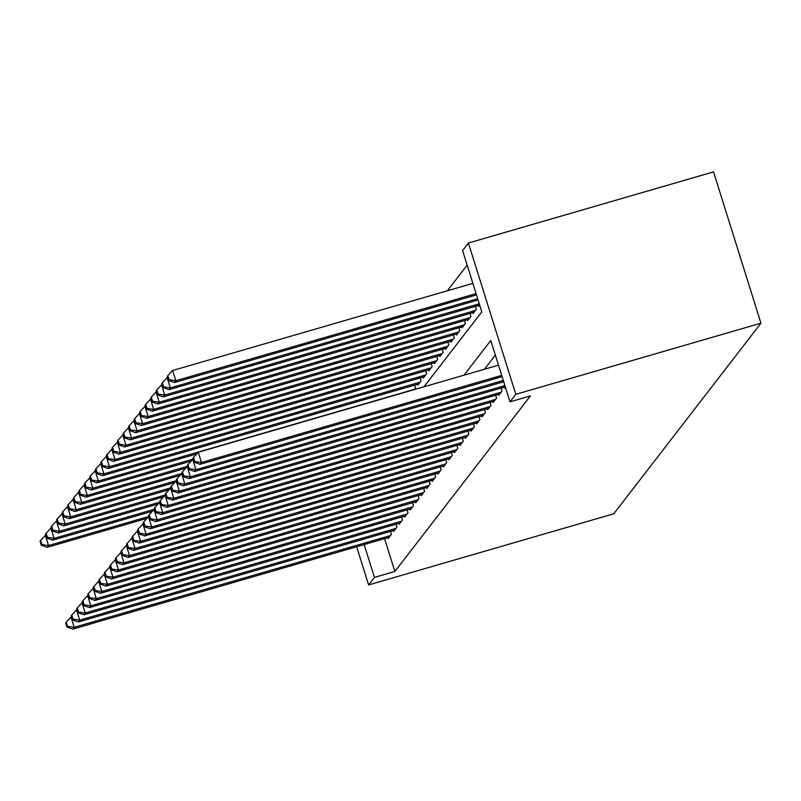 <?xml version="1.0" encoding="UTF-8"?>
<svg xmlns="http://www.w3.org/2000/svg" width="801" height="801" viewBox="0 0 801 801"><rect width="100%" height="100%" fill="white"/><g stroke="black" fill="none" stroke-linecap="round" stroke-linejoin="round"><path stroke-width="1.2" d="M423.979 386.783L481.812 311.879L462.598 250.543L468.405 243.023L713.541 171.885L760.95 323.183L613.766 513.791L368.63 584.93L374.447 577.401L394.873 571.473L530.432 395.914L510.007 401.842L490.783 340.505L464.019 375.168M467.173 265.141L447.379 290.773M503.989 387.233L504.27 388.125L505.291 386.793M498.452 394.402L498.733 395.293L502.057 390.988L501.136 388.064M492.925 401.561L493.206 402.452L496.52 398.157L495.599 395.223M487.388 408.73L487.669 409.621L490.993 405.326L490.072 402.392M481.852 415.899L482.132 416.79L485.456 412.485L484.535 409.561M476.325 423.058L476.605 423.949L479.919 419.654L479.008 416.72M470.788 430.227L471.068 431.118L474.392 426.823L473.471 423.889M465.261 437.396L465.531 438.287L468.855 433.982L467.934 431.058M459.724 444.555L460.004 445.446L463.318 441.151L462.407 438.217M454.187 451.724L454.467 452.615L457.792 448.32L456.87 445.386M448.66 458.893L448.94 459.784L452.255 455.479L451.333 452.555M443.123 466.052L443.404 466.943L446.728 462.648L445.807 459.714M437.586 473.221L437.867 474.112L441.191 469.817L440.27 466.883M432.059 480.39L432.34 481.281L435.654 476.975L434.743 474.052M426.522 487.549L426.803 488.45L430.127 484.144L429.206 481.211M420.996 494.718L421.266 495.609L424.59 491.313L423.669 488.38M415.459 501.887L415.739 502.778L419.053 498.472L418.142 495.549M409.922 509.056L410.202 509.947L413.526 505.641L412.605 502.708M404.395 516.214L404.675 517.106L407.989 512.81L407.068 509.877M398.858 523.383L399.138 524.275L402.452 519.979L401.541 517.045M393.321 530.552L393.601 531.443L396.926 527.138L396.004 524.214M414.367 389.576L415.559 388.034L414.638 385.101M417.491 384.27L417.772 385.161L421.096 380.865L420.175 377.932M423.028 377.111L423.308 378.002L426.623 373.697L425.711 370.773M428.565 369.942L428.835 370.833L432.16 366.538L431.238 363.604M434.092 362.773L434.372 363.664L437.696 359.369L436.775 356.435M439.629 355.614L439.909 356.505L443.223 352.2L442.312 349.276M445.156 348.445L445.436 349.336L448.76 345.041L447.839 342.107M450.693 341.276L450.973 342.167L454.297 337.872L453.376 334.938M456.23 334.117L456.51 335.008L459.824 330.703L458.903 327.779M461.756 326.948L462.037 327.839L465.361 323.544L464.44 320.61M467.293 319.779L467.574 320.67L470.888 316.375L469.977 313.441M472.83 312.61L473.111 313.511L476.425 309.206L475.504 306.272M478.357 305.451L478.638 306.342L479.659 305.011M495.358 355.103L484.445 369.241M384.58 538.642L394.873 571.473M387.794 537.711L388.074 538.602L391.389 534.307L390.467 531.373M510.007 401.842L515.814 394.322L760.95 323.183M515.814 394.322L468.405 243.023M356.665 546.743L368.63 584.93M364.155 544.57L374.447 577.401M71.569 616.93L70.999 617.1L74.203 627.323L390.427 535.559M67.514 626.332L66.233 622.247L65.682 622.958L66.964 627.053L67.514 626.332L74.203 627.323L72.821 629.115L389.036 537.351M70.999 617.1L66.233 622.247M66.964 627.053L72.821 629.115M45.937 535.148L45.367 535.318L48.571 545.541L47.189 547.333L146.984 518.367M148.966 516.405L48.571 545.541L41.882 544.55L40.601 540.465L40.05 541.176L41.332 545.271L41.882 544.55M47.189 547.333L41.332 545.271M40.601 540.465L45.367 535.318M77.106 609.761L76.536 609.931L79.73 620.154L395.954 528.39M73.051 619.163L71.77 615.078L71.209 615.799L72.49 619.884L73.051 619.163L79.73 620.154L78.348 621.946L394.573 530.182M76.536 609.931L71.77 615.078M72.49 619.884L78.348 621.946M82.633 602.602L82.062 602.763L85.266 612.985L401.491 521.231M78.578 612.004L77.296 607.909L76.746 608.63L78.027 612.715L78.578 612.004L85.266 612.985L83.885 614.778L400.11 523.023M82.062 602.763L77.296 607.909M78.027 612.715L83.885 614.778M88.17 595.433L87.599 595.604L90.803 605.826L407.018 514.062M84.115 604.835L82.833 600.75L82.283 601.461L83.564 605.556L84.115 604.835L90.803 605.826L89.422 607.619L405.636 515.854M87.599 595.604L82.833 600.75M83.564 605.556L89.422 607.619M93.697 588.264L93.126 588.435L96.33 598.657L412.555 506.893M89.642 597.666L88.36 593.581L87.81 594.292L89.091 598.387L89.642 597.666L96.33 598.657L94.949 600.45L411.173 508.685M93.126 588.435L88.36 593.581M89.091 598.387L94.949 600.45M51.474 527.979L50.904 528.149L54.108 538.372L52.726 540.164L152.52 511.208M154.503 509.236L54.108 538.372L47.419 537.381L46.138 533.296L45.587 534.007L46.869 538.102L47.419 537.381M52.726 540.164L46.869 538.102M46.138 533.296L50.904 528.149M57.011 520.82L56.43 520.98L59.634 531.203L58.253 532.995L158.057 504.039M160.04 502.077L59.634 531.203L52.956 530.222L51.675 526.127L51.114 526.848L52.395 530.933L52.956 530.222M58.253 532.995L52.395 530.933M51.675 526.127L56.43 520.98M62.538 513.651L61.967 513.821L65.171 524.044L63.79 525.836L163.584 496.87M165.567 494.908L65.171 524.044L58.483 523.053L57.201 518.968L56.651 519.679L57.932 523.764L58.483 523.053M63.79 525.836L57.932 523.764M57.201 518.968L61.967 513.821M68.075 506.482L67.504 506.653L70.708 516.875L69.327 518.668L169.121 489.711M171.104 487.739L70.708 516.875L64.02 515.884L62.738 511.799L62.188 512.51L63.469 516.605L64.02 515.884M69.327 518.668L63.469 516.605M62.738 511.799L67.504 506.653M99.234 581.105L98.663 581.266L101.867 591.488L418.092 499.734M95.179 590.507L93.897 586.412L93.347 587.133L94.628 591.218L95.179 590.507L101.867 591.488L100.485 593.281L416.71 501.526M98.663 581.266L93.897 586.412M94.628 591.218L100.485 593.281M73.602 499.323L73.031 499.484L76.235 509.706L74.853 511.499L174.648 482.542M176.631 480.58L76.235 509.706L69.547 508.725L68.265 504.63L67.715 505.351L68.996 509.436L69.547 508.725M74.853 511.499L68.996 509.436M68.265 504.63L73.031 499.484M104.771 573.937L104.2 574.107L107.404 584.33L423.619 492.565M100.716 583.338L99.434 579.253L98.873 579.964L100.155 584.049L100.716 583.338L107.404 584.33L106.012 586.122L422.237 494.357M104.2 574.107L99.434 579.253M100.155 584.049L106.012 586.122M79.139 492.154L78.568 492.325L81.772 502.547L80.39 504.33L180.185 475.373M182.167 473.411L81.772 502.547L75.084 501.556L73.802 497.461L73.251 498.182L74.533 502.267L75.084 501.556M80.39 504.33L74.533 502.267M73.802 497.461L78.568 492.325M110.298 566.768L109.727 566.938L112.931 577.161L429.156 485.396M106.243 576.169L104.961 572.084L104.41 572.795L105.692 576.89L106.243 576.169L112.931 577.161L111.549 578.953L427.774 487.188M109.727 566.938L104.961 572.084M105.692 576.89L111.549 578.953M84.676 484.985L84.105 485.156L87.309 495.378L85.917 497.171L185.722 468.215M187.704 466.242L87.309 495.378L80.621 494.387L79.339 490.302L78.778 491.013L80.06 495.108L80.621 494.387M85.917 497.171L80.06 495.108M79.339 490.302L84.105 485.156M115.835 559.609L115.264 559.769L118.468 569.992L434.693 478.237M111.78 569.01L110.498 564.915L109.947 565.636L111.229 569.721L111.78 569.01L118.468 569.992L117.086 571.784L433.301 480.029M115.264 559.769L110.498 564.915M111.229 569.721L117.086 571.784M90.203 477.827L89.632 477.987L92.836 488.209L91.454 490.002L191.249 461.046M193.231 459.083L92.836 488.209L86.148 487.218L84.866 483.133L84.315 483.854L85.597 487.939L86.148 487.218M91.454 490.002L85.597 487.939M84.866 483.133L89.632 477.987M121.372 552.44L120.801 552.61L124.005 562.833L440.22 471.068M117.316 561.841L116.035 557.746L115.474 558.467L116.756 562.552L117.316 561.841L124.005 562.833L122.613 564.615L438.838 472.86M120.801 552.61L116.035 557.746M116.756 562.552L122.613 564.615M95.74 470.658L95.169 470.818L98.373 481.051L96.991 482.833L196.786 453.877M414.588 389.286L98.373 481.051L91.684 480.059L90.403 475.964L89.852 476.685L91.134 480.77L91.684 480.059M96.991 482.833L91.134 480.77M90.403 475.964L95.169 470.818M126.898 545.271L126.328 545.441L129.532 555.664L445.756 463.899M122.843 554.672L121.562 550.587L121.011 551.298L122.293 555.393L122.843 554.672L129.532 555.664L128.15 557.456L444.375 465.691M126.328 545.441L121.562 550.587M122.293 555.393L128.15 557.456M101.276 463.489L100.696 463.659L103.9 473.882L102.518 475.674L418.743 383.909M420.125 382.117L103.9 473.882L97.221 472.89L95.94 468.805L95.379 469.516L96.661 473.611L97.221 472.89M102.518 475.674L96.661 473.611M95.94 468.805L100.696 463.659M132.435 538.112L131.865 538.272L135.069 548.495L451.283 456.74M128.38 547.504L127.099 543.418L126.548 544.139L127.83 548.224L128.38 547.504L135.069 548.495L133.687 550.287L449.902 458.532M131.865 538.272L127.099 543.418M127.83 548.224L133.687 550.287M106.803 456.33L106.233 456.49L109.437 466.713L108.055 468.505L424.28 376.74M425.661 374.958L109.437 466.713L102.748 465.721L101.467 461.636L100.916 462.357L102.198 466.442L102.748 465.721M108.055 468.505L102.198 466.442M101.467 461.636L106.233 456.49M137.972 530.943L137.392 531.103L140.596 541.336L456.82 449.571M133.917 540.345L132.636 536.249L132.075 536.97L133.356 541.055L133.917 540.345L140.596 541.336L139.214 543.118L455.439 451.363M137.392 531.103L132.636 536.249M133.356 541.055L139.214 543.118M112.34 449.161L111.77 449.321L114.974 459.544L113.592 461.336L429.807 369.581M431.188 367.789L114.974 459.544L108.285 458.562L107.004 454.467L106.453 455.188L107.734 459.273L108.285 458.562M113.592 461.336L107.734 459.273M107.004 454.467L111.77 449.321M143.499 523.774L142.928 523.944L146.132 534.167L462.357 442.402M139.444 533.176L138.162 529.091L137.612 529.801L138.893 533.897L139.444 533.176L146.132 534.167L144.751 535.959L460.975 444.195M142.928 523.944L138.162 529.091M138.893 533.897L144.751 535.959M117.867 441.992L117.296 442.162L120.5 452.385L119.119 454.177L435.344 362.412M436.725 360.62L120.5 452.385L113.812 451.394L112.53 447.308L111.98 448.019L113.261 452.114L113.812 451.394M119.119 454.177L113.261 452.114M112.53 447.308L117.296 442.162M149.036 516.615L148.465 516.775L151.669 526.998L467.884 435.243M144.981 526.007L143.699 521.922L143.149 522.642L144.43 526.728L144.981 526.007L151.669 526.998L150.288 528.79L466.502 437.026M148.465 516.775L143.699 521.922M144.43 526.728L150.288 528.79M123.404 434.833L122.833 434.993L126.037 445.216L124.656 447.008L440.87 355.243M442.262 353.461L126.037 445.216L119.349 444.225L118.067 440.139L117.517 440.86L118.798 444.945L119.349 444.225M124.656 447.008L118.798 444.945M118.067 440.139L122.833 434.993M154.563 509.446L153.992 509.606L157.196 519.829L473.421 428.074M150.508 518.848L149.226 514.753L148.676 515.474L149.957 519.559L150.508 518.848L157.196 519.829L155.815 521.621L472.039 429.867M153.992 509.606L149.226 514.753M149.957 519.559L155.815 521.621M128.941 427.664L128.37 427.824L131.574 438.047L130.183 439.839L446.407 348.085M447.789 346.292L131.574 438.047L124.886 437.066L123.604 432.971L123.044 433.691L124.325 437.777L124.886 437.066M130.183 439.839L124.325 437.777M123.604 432.971L128.37 427.824M160.1 502.277L159.529 502.447L162.733 512.67L478.958 420.905M156.045 511.679L154.763 507.594L154.213 508.305L155.494 512.4L156.045 511.679L162.733 512.67L161.351 514.462L477.566 422.698M159.529 502.447L154.763 507.594M155.494 512.4L161.351 514.462M134.468 420.495L133.897 420.665L137.101 430.888L135.719 432.68L451.944 340.916M453.326 339.123L137.101 430.888L130.413 429.897L129.131 425.812L128.581 426.522L129.862 430.618L130.413 429.897M135.719 432.68L129.862 430.618M129.131 425.812L133.897 420.665M165.637 495.118L165.066 495.278L168.27 505.501L484.485 413.747M161.582 504.51L160.3 500.425L159.739 501.146L161.021 505.231L161.582 504.51L168.27 505.501L166.878 507.293L483.103 415.529M165.066 495.278L160.3 500.425M161.021 505.231L166.878 507.293M140.005 413.326L139.434 413.496L142.638 423.719L141.256 425.511L457.471 333.747M458.863 331.954L142.638 423.719L135.95 422.728L134.668 418.643L134.117 419.354L135.399 423.449L135.95 422.728M141.256 425.511L135.399 423.449M134.668 418.643L139.434 413.496M171.164 487.949L170.593 488.109L173.797 498.332L490.022 406.578M167.109 497.351L165.827 493.256L165.276 493.977L166.558 498.062L167.109 497.351L173.797 498.332L172.415 500.124L488.64 408.37M170.593 488.109L165.827 493.256M166.558 498.062L172.415 500.124M145.542 406.167L144.971 406.327L148.165 416.55L146.783 418.342L463.008 326.588M464.39 324.795L148.165 416.55L141.487 415.569L140.205 411.474L139.644 412.195L140.926 416.28L141.487 415.569M146.783 418.342L140.926 416.28M140.205 411.474L144.971 406.327M176.701 480.78L176.13 480.95L179.334 491.173L495.549 399.409M172.646 490.182L171.364 486.097L170.813 486.808L172.095 490.903L172.646 490.182L179.334 491.173L177.952 492.965L494.167 401.201M176.13 480.95L171.364 486.097M172.095 490.903L177.952 492.965M151.069 398.998L150.498 399.168L153.702 409.391L152.32 411.183L468.545 319.419M469.927 317.627L153.702 409.391L147.014 408.4L145.732 404.315L145.181 405.026L146.463 409.121L147.014 408.4M152.32 411.183L146.463 409.121M145.732 404.315L150.498 399.168M182.238 473.611L181.657 473.781L184.861 484.004L501.086 392.24M178.182 483.013L176.901 478.928L176.34 479.639L177.622 483.734L178.182 483.013L184.861 484.004L183.479 485.796L499.704 394.032M181.657 473.781L176.901 478.928M177.622 483.734L183.479 485.796M156.606 391.829L156.035 391.999L159.239 402.222L157.857 404.014L474.072 312.25M475.454 310.458L159.239 402.222L152.55 401.231L151.269 397.146L150.718 397.857L152 401.952L152.55 401.231M157.857 404.014L152 401.952M151.269 397.146L156.035 391.999M187.764 466.452L187.194 466.613L190.398 476.835L504.91 385.571M183.709 475.854L182.428 471.759L181.877 472.48L183.159 476.565L183.709 475.854L190.398 476.835L189.016 478.628L505.241 386.873M187.194 466.613L182.428 471.759M183.159 476.565L189.016 478.628M162.132 384.67L161.562 384.83L164.766 395.053L163.384 396.845L479.609 305.091M479.278 303.789L164.766 395.053L158.077 394.072L156.796 389.977L156.245 390.698L157.527 394.783L158.077 394.072M163.384 396.845L157.527 394.783M156.796 389.977L161.562 384.83M193.301 459.283L192.731 459.454L195.935 469.676L503.308 380.475M189.246 468.685L187.965 464.6L187.414 465.311L188.696 469.406L189.246 468.685L195.935 469.676L194.553 471.469L503.709 381.757M192.731 459.454L187.965 464.6M188.696 469.406L194.553 471.469M167.669 377.501L167.099 377.671L170.303 387.894L168.921 389.686L478.087 299.975M477.686 298.693L170.303 387.894L163.614 386.903L162.333 382.808L161.782 383.529L163.064 387.614L163.614 386.903M168.921 389.686L163.064 387.614M162.333 382.808L167.099 377.671M498.512 365.156L198.258 452.285L201.462 462.507L501.716 375.379M194.773 461.516L193.492 457.431L192.941 458.142L194.222 462.237L194.773 461.516L201.462 462.507L200.08 464.3L502.117 376.66M198.258 452.285L193.492 457.431M194.222 462.237L200.08 464.3M472.88 283.374L172.636 370.503L175.84 380.725L174.448 382.518L476.485 294.868M476.084 293.597L175.84 380.725L169.151 379.734L167.87 375.649L167.309 376.36L168.59 380.455L169.151 379.734M174.448 382.518L168.59 380.455M167.87 375.649L172.636 370.503"/></g></svg>
